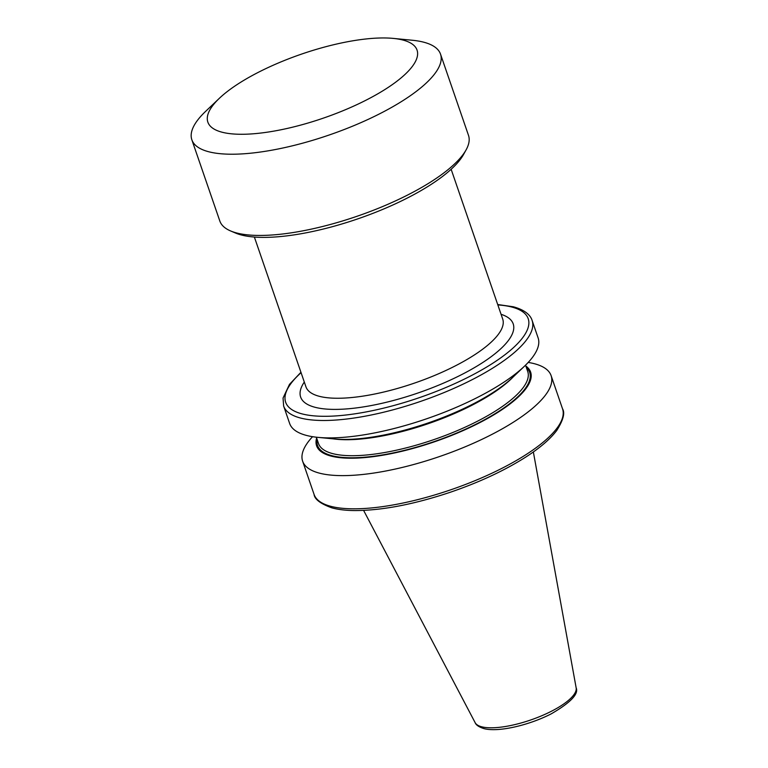 <?xml version="1.0" encoding="UTF-8"?>
<svg xmlns="http://www.w3.org/2000/svg" width="768" height="768" viewBox="0 0 768 768"><rect width="100%" height="100%" fill="white"/><g stroke="black" fill="none" stroke-linecap="round" stroke-linejoin="round"><path stroke-width="1.15" d="M283.651 406.07L289.642 423.466A131.395 40.166 -19 0 0 306.701 435.485A131.395 40.166 -19 0 0 317.894 437.366L334.474 438.97A113.174 34.598 -19 0 0 512.342 377.731L524.41 366.259A131.395 40.166 -19 0 0 538.118 337.91L532.128 320.506A131.395 40.166 161 0 1 447.446 391.152A131.395 40.166 161 0 1 300.71 418.08A131.395 40.166 161 0 1 283.651 406.07L283.046 398.045L289.488 384.365L300.941 372.278M317.894 437.366A131.395 40.166 -19 0 0 524.41 366.259M316.637 438.067A113.174 34.598 -19 0 0 331.296 456.144A113.174 34.598 -19 0 0 468.317 428.246A113.174 34.598 -19 0 0 525.84 366.029M312.557 436.685A131.395 40.166 -19 0 0 302.64 461.203A131.395 40.166 -19 0 0 319.69 473.213A131.395 40.166 -19 0 0 466.426 446.285A131.395 40.166 -19 0 0 551.117 375.638A131.395 40.166 -19 0 0 534.058 363.629A131.395 40.166 -19 0 0 528.202 362.429M219.398 98.266L205.574 111.408A131.501 40.195 -19 0 0 191.846 139.776L219.821 221.002A131.501 40.195 -19 0 0 230.602 230.947L235.507 233.03A127.325 38.928 -19 0 0 241.584 235.046A127.325 38.928 -19 0 0 364.589 216.47A127.325 38.928 -19 0 0 463.536 154.512L466.118 149.846A131.501 40.195 -19 0 0 468.499 135.379L440.525 54.154A131.501 40.195 -19 0 0 423.456 42.125A131.501 40.195 -19 0 0 412.253 40.243L393.264 38.4A110.63 33.821 -19 0 0 219.398 98.266A110.63 33.821 -19 0 0 222.211 132.25A110.63 33.821 -19 0 0 366.48 99.955A110.63 33.821 -19 0 0 402.691 39.984A110.63 33.821 -19 0 0 393.264 38.4M230.602 230.947A131.501 40.195 -19 0 0 236.89 233.03A131.501 40.195 -19 0 0 363.917 213.84A131.501 40.195 -19 0 0 466.118 149.846M191.846 139.776A131.501 40.195 -19 0 0 208.915 151.805A131.501 40.195 -19 0 0 355.776 124.848A131.501 40.195 -19 0 0 440.525 54.154M254.371 237.043L305.952 386.832A104.054 31.805 -19 0 0 319.45 396.346A104.054 31.805 -19 0 0 435.658 375.014A104.054 31.805 -19 0 0 502.714 319.075L451.142 169.286M501.072 314.304A112.406 34.358 161 0 1 459.658 375.619A112.406 34.358 161 0 1 315.235 407.338A112.406 34.358 161 0 1 304.301 382.061M576.154 687.85C578.87 693.936 570.576 702.595 551.261 713.837C529.181 725.213 498.346 732.499 483.907 728.602C478.925 727.008 475.997 725.021 475.123 722.63A53.482 16.349 -19 0 0 481.757 726.816A53.482 16.349 -19 0 0 540.355 716.333A53.482 16.349 -19 0 0 576.154 687.85L533.357 451.949M301.075 372.672A128.266 39.206 -19 0 0 302.294 413.952A128.266 39.206 -19 0 0 469.565 376.512A128.266 39.206 -19 0 0 511.546 306.979A128.266 39.206 -19 0 0 497.837 304.915M333.264 438.854A110.63 33.821 -19 0 0 513.216 376.896M317.155 439.565A112.195 34.301 -19 0 0 434.784 441.379A112.195 34.301 -19 0 0 526.358 367.536M316.339 437.194L318.528 443.558A110.63 33.821 -19 0 0 434.141 439.517A110.63 33.821 -19 0 0 527.731 371.52L525.542 365.165M302.64 461.203L314.064 494.39A131.395 40.166 -19 0 0 451.382 489.59A131.395 40.166 -19 0 0 562.541 408.826L551.117 375.638M532.128 320.506C530.88 316.176 526.32 310.301 513.293 306.768L497.702 304.522M475.123 722.63L363.61 510.403M314.064 494.39C314.592 499.277 320.515 503.76 331.843 507.85C338.102 509.568 345.629 510.47 354.413 510.566C381.629 510.566 413.453 504.509 449.894 492.394C478.963 482.467 504.077 470.803 525.245 457.411C539.693 448.166 550.195 439.181 556.771 430.435C563.232 420.182 565.152 412.982 562.541 408.826"/></g></svg>
